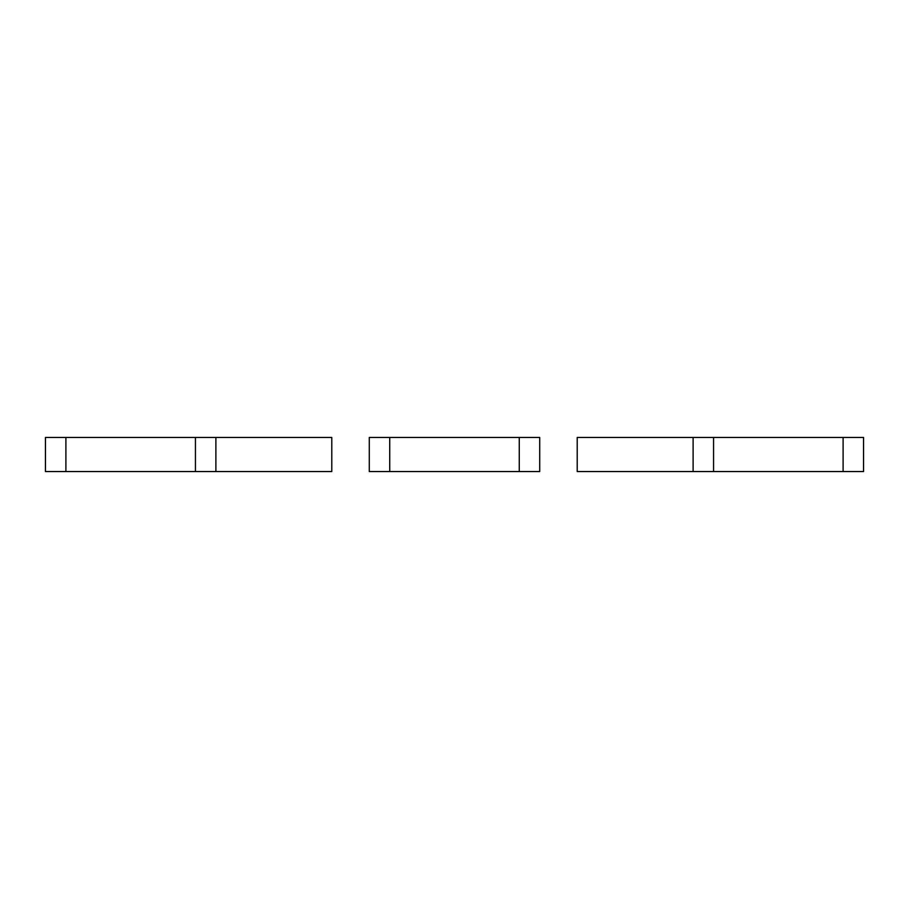 <?xml version="1.0" encoding="UTF-8"?>
<svg xmlns="http://www.w3.org/2000/svg" width="909" height="909" viewBox="0 0 909 909"><rect width="100%" height="100%" fill="white"/><g stroke="black" fill="none" stroke-linecap="round" stroke-linejoin="round"><path stroke-width="1.36" d="M693.112 437.456L693.112 471.544L577.215 471.544L577.215 437.456L713.565 437.456L713.565 471.544L863.55 471.544L863.55 437.456L843.097 437.456L843.097 471.544M693.112 471.544L713.565 471.544M713.565 437.456L843.097 437.456M539.719 437.456L539.719 471.544L519.266 471.544L519.266 437.456L539.719 437.456M389.734 471.544L389.734 437.456L369.281 437.456L369.281 471.544L519.266 471.544M389.734 437.456L519.266 437.456M215.887 471.544L195.435 471.544L195.435 437.456L215.887 437.456L215.887 471.544L331.785 471.544L331.785 437.456L215.887 437.456M65.903 471.544L65.903 437.456L45.45 437.456L45.45 471.544L195.435 471.544M65.903 437.456L195.435 437.456"/></g></svg>
